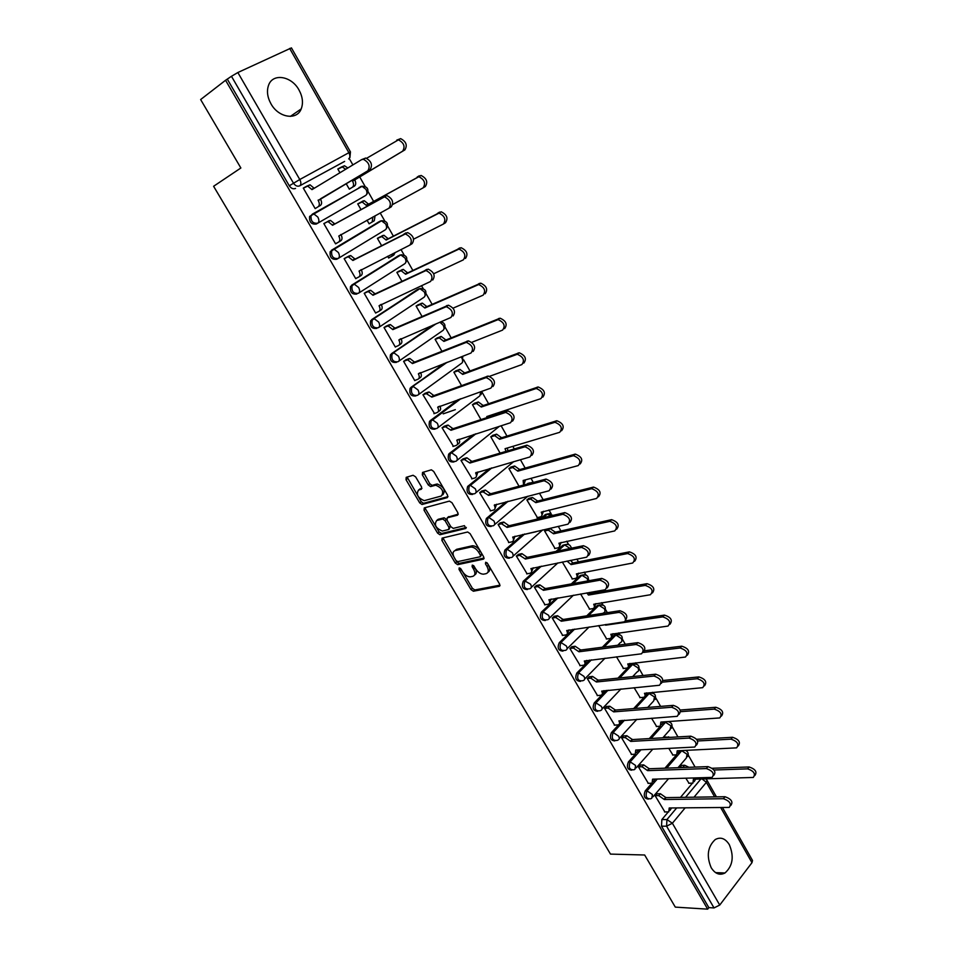 <?xml version="1.0" encoding="UTF-8"?>
<svg xmlns="http://www.w3.org/2000/svg" width="957" height="957" viewBox="0 0 957 957"><rect width="100%" height="100%" fill="white"/><g stroke="black" fill="none" stroke-linecap="round" stroke-linejoin="round"><path stroke-width="1.44" d="M459.204 567.836L459.025 569.379L470.964 589.584L473.38 591.223L499.279 586.318L499.614 584.105L487.496 563.398L485.678 562.249L485.462 563.829L487.029 566.508C488.955 570.348 488.632 572.741 486.036 573.686L483.488 574.176C480.558 574.104 477.938 572.346 475.653 568.877L472.291 565.073L472.1 566.628L473.655 569.283C475.581 573.087 475.27 575.444 472.734 576.365L470.258 576.844C467.375 576.784 464.791 575.025 462.518 571.592L459.204 567.836M270.975 103.823C278.535 117.795 296.873 120.678 301.204 108.919C303.405 103.117 302.687 96.813 299.015 90.018C291.622 76.034 272.865 72.816 268.594 85.161C266.548 90.927 267.338 97.147 270.975 103.823M711.218 867.76C715.166 873.885 719.76 875.631 724.999 872.975C732.799 865.929 734.234 856.503 729.318 844.672C725.31 838.392 720.621 836.681 715.25 839.54C707.642 846.646 706.29 856.048 711.218 867.76M415.625 476.849L413.089 475.27L406.211 477.34L406.031 479.72L419.716 502.892L422.025 504.506L447.35 497.616L447.601 495.224L433.7 471.454L431.38 469.815L422.539 472.435L422.336 474.851L428.257 484.936L430.578 486.575L435.758 485.211C442.385 488.106 444.251 491.707 441.344 496.013L424.226 500.667C417.742 497.867 415.864 494.314 418.616 490.032L421.331 489.254L421.535 486.886L415.625 476.849M707.678 909.15L675.295 907.116L644.659 854.996L610.482 854.099L213.602 186.28L240.865 167.989L200.635 99.552L225.565 80.268L707.678 909.15L708.85 907.619L714.03 907.93L666.598 826.19L666.945 819.563L676.683 807.923M442.11 538.109L441.871 540.37L455.269 563.027L457.649 564.666L483.381 559.163L483.692 556.89L470.09 533.647L467.674 531.996L442.11 538.109M437.588 533.121L424.047 510.213L424.262 507.892L449.395 501.109L451.991 502.724L457.901 512.808L457.625 515.165L447.254 517.821L447.003 520.153L450.879 526.733L453.247 528.372L464.408 525.656L465.892 528.455L439.933 534.748L437.588 533.121L439.072 531.901L425.554 509.004L424.047 510.213M344.616 161.398L299.732 185.837C297.412 186.747 295.33 185.861 293.476 183.17L231.462 76.297L237.85 72.529L291.43 47.886L350.453 151.9L348.874 152.701L289.672 48.436M695.093 767.095L688.227 755.013M677.951 736.914L672.077 726.578M660.605 706.398L655.736 697.844M653.081 693.155L652.578 692.282M643.056 675.51L639.228 668.787M636.561 664.098L635.795 662.734M625.292 644.276L622.54 639.42M619.873 634.718L618.82 632.864M607.336 612.659L605.661 609.729M602.994 605.015L601.654 602.659M595.84 592.431L595.29 591.462M589.153 580.672L588.603 579.703M585.923 574.978L584.284 572.107M578.471 561.867L576.904 559.115M568.661 544.593L566.735 541.207M560.898 530.956L558.302 526.374M551.196 513.885L548.971 509.961M543.133 499.686L539.473 493.238M533.312 482.4L531.003 478.344M525.166 468.069L520.405 459.695M514.244 448.845L512.832 446.369M506.983 436.081L501.109 425.745M494.948 414.883L494.458 414.022M488.596 403.722L482.125 392.334M469.995 370.981L463.667 359.856M451.166 337.857L444.993 326.983M442.17 322.019L441.787 321.349M432.121 304.338L426.104 293.739M423.245 288.715L421.523 285.676M412.85 270.424L406.988 260.113M404.105 255.029L400.995 249.55M393.351 236.104L387.645 226.079M384.726 220.935L380.204 212.968M373.613 201.377L368.086 191.639M365.119 186.436L359.545 176.626M352.894 164.915L349.209 158.443M225.565 80.268L231.462 76.297M708.85 907.619L661.514 826.166L661.861 819.563L668.261 811.943M680.475 797.408L692.425 783.185M722.499 807.564L752.501 860.451L751.975 862.676L719.736 905.059L714.03 907.93M681.492 765.385L679.793 767.646M657.148 793.784L655.15 795.722L664.888 811.967M640.496 765.014L638.475 766.928L648.32 783.34M668.787 748.398L672.927 755.037M665.282 736.998L664.337 737.715M623.665 735.921L621.607 737.811L631.572 754.403M651.55 718.228L656.634 726.495M606.654 706.493L604.561 708.359L614.645 725.143M634.12 687.7L640.149 697.629M589.44 676.755L587.311 678.585L597.527 695.56M616.487 656.825L623.497 668.453M572.035 646.669L569.882 648.475L580.217 665.641M598.639 625.591L606.666 638.953M554.438 616.236L552.249 618.019L562.704 635.376M580.588 593.986L589.644 609.13M536.638 585.457L534.413 587.215L545 604.764M562.321 562.01L572.43 578.973M518.634 554.33L516.361 556.065L527.092 573.805M546.77 529.317L544.593 530.979L555.024 548.469M500.415 522.845L498.118 524.544L508.992 542.487M529.065 498.31L526.864 499.937L537.427 517.617M481.993 490.989L479.648 492.664L490.678 510.811M511.17 466.944L508.921 468.547L519.017 486.216M463.344 458.762L460.975 460.401L472.148 478.751M493.07 435.22L490.785 436.787L500.08 453.068M444.491 426.164L442.074 427.767L453.427 446.309M455.329 409.656L443.199 413.843M474.756 403.124L472.435 404.667L480.916 419.513M425.398 393.171L422.946 394.739L434.49 413.484M456.226 370.67L453.869 372.177L461.513 385.563M406.091 359.784L403.603 361.327L414.788 380.647L415.338 380.252M437.481 337.821L435.088 339.304L441.883 351.183M386.544 326.002L384.02 327.509L395.349 347.068L396.007 346.613M418.52 304.601L416.092 306.037L422.001 316.396M366.77 291.813L364.198 293.285L375.658 313.083L376.52 312.508M399.344 270.987L396.868 272.386L401.88 281.167M346.757 257.218L344.137 258.641L355.741 278.678L357.021 277.877M387.657 256.273L388.662 258.031L389.954 257.23M379.929 236.965L377.417 238.341L381.508 245.494M326.493 222.191L323.837 223.579L335.584 243.856L338.144 242.324L335.512 243.748L338.599 242.073C340.13 240.889 340.19 238.879 338.778 236.044L389.02 208.159C391.724 203.638 390.229 199.881 384.523 196.867L332.558 225.278L328.239 221.713L326.971 221.952L330.488 220.397L334.806 223.962L386.795 195.527C392.502 198.53 393.997 202.298 391.281 206.808L389.176 208.064M367.033 220.17L369.115 223.806L372.165 222L372.895 216.964M360.287 202.549L357.727 203.877L360.873 209.392M303.345 188.194L305.929 186.627L303.285 188.086L315.176 208.614L317.712 207.011M346.171 183.648L349.329 189.175L351.769 187.632M337.833 258.641L336.649 259.263C331.732 259.79 329.579 257.254 330.189 251.655L378.745 221.88L382.178 220.648M356.841 294.038C351.913 294.612 349.807 292.076 350.525 286.43L398.136 255.926L401.701 254.729M376.783 328.407C371.842 329.005 369.797 326.469 370.622 320.786L417.3 289.576L420.984 288.416M396.485 362.344C391.545 363.002 389.535 360.454 390.48 354.724L432.899 325.129M415.96 395.899C410.996 396.581 409.058 394.033 410.11 388.267L444.263 363.385M435.088 429.119C430.16 429.681 428.305 427.109 429.514 421.391L458.212 399.619M453.989 461.956C449.096 462.387 447.326 459.779 448.689 454.132L473.512 434.562M472.674 494.41C467.817 494.697 466.143 492.054 467.638 486.491L489.541 468.571M491.144 526.482C486.323 526.637 484.744 523.969 486.383 518.467L505.978 501.839M526.972 484.098L531.96 482.495M509.399 558.194C504.626 558.206 503.131 555.503 504.901 550.072L522.63 534.473M541.267 518.132L545.382 514.519L549.701 513.574M527.451 589.524C522.725 589.416 521.314 586.677 523.216 581.318L539.401 566.58M556.113 551.364L562.86 545.215L567.238 544.294M545.311 620.495C540.621 620.268 539.293 617.504 541.327 612.205L556.184 598.185M571.317 583.902L580.145 575.576L584.571 574.678M562.967 651.119C558.326 650.76 557.07 647.973 559.235 642.745L572.944 629.335M586.761 615.841L597.24 605.59L601.714 604.716M580.432 681.384C575.911 681.001 574.702 678.214 576.82 673.046L589.656 660.067M602.336 647.231L614.143 635.281L618.665 634.431M597.706 711.314C593.292 710.895 592.132 708.132 594.213 703L606.271 690.38M617.983 678.13L630.866 664.648L635.412 663.811M614.789 740.909C610.494 740.467 609.37 737.715 611.403 732.631L618.796 724.64M619.346 724.042L620.495 722.81M621.033 722.224L622.792 720.322M633.654 708.575L644.312 697.043M644.862 696.445L645.939 695.284M646.489 694.686L647.411 693.693L651.98 692.88M631.692 770.17C627.505 769.715 626.416 766.964 628.414 761.928L635.364 754.164M638.187 751.018L639.192 749.893M649.301 738.589L660.414 726.184M663.189 723.073L666.287 721.698M648.415 799.107C644.336 798.628 643.271 795.901 645.233 790.901L651.884 783.233M664.924 768.196L676.479 754.858M679.554 751.317L681.91 750.575M685.834 778.22L689.052 783.281M339.938 172.739L337.809 169.006L340.345 167.607L337.869 169.114M360.657 186.531L361.961 186.256L365.981 189.378C367.344 192.178 367.261 194.187 365.718 195.419L317.724 223.208C319.231 221.988 319.267 219.943 317.832 217.072L313.74 213.842L309.601 216.449C309.099 222 311.3 224.536 316.217 224.058L317.724 223.208C312.807 223.675 310.594 221.139 311.097 215.576L312.437 214.093L362.416 186.16M360.61 187.034L359.126 187.416M418.065 289.217L417.3 289.576M529.987 482.878L527.702 483.476M547.751 513.909L545.382 514.519M565.312 544.593L562.86 545.215M582.669 574.93L580.145 575.576M599.824 604.944L597.24 605.59M616.787 634.623L614.143 635.281M633.57 663.979L630.866 664.648M650.15 693.012L647.411 693.693M664.517 721.829L663.763 722.427M227.455 79.395L289.289 185.778C291.131 188.457 293.213 189.33 295.534 188.421M474.564 574.99C476.753 573.877 476.933 571.556 475.103 568.015L473.655 569.283M473.835 565.85L475.103 568.015M487.914 572.286C490.116 571.126 490.307 568.781 488.489 565.228L487.029 566.508M487.113 562.895L488.489 565.228M460.927 568.889L472.387 588.316L474.816 589.955L499.985 585.17M442.935 537.906L456.716 561.783L459.109 563.41L484.086 558.051M455.963 560.503L457.733 561.627L480.175 556.759L480.39 555.168L478.727 552.333C476.466 548.887 473.871 547.117 470.964 547.021L455.149 550.562C452.661 551.543 452.386 553.936 454.324 557.716L455.963 560.503M480.617 556.388L481.861 553.9L480.39 555.168M454.874 550.634L456.621 549.318L472.423 545.753C475.342 545.849 477.938 547.619 480.199 551.065L481.861 553.9M425.123 507.653L425.554 509.004M458.307 514.136L448.199 517.055M466.346 527.463L441.596 533.492L440.112 534.724M436.679 520.524C433.892 524.759 435.77 528.252 442.337 531.027L448.654 529.52L448.905 527.211L445.041 520.644L442.684 519.017L436.679 520.524L438.174 519.304L436.739 520.488M449.216 529.054L450.388 525.979L448.905 527.211M438.174 519.304L444.18 517.785L446.536 519.424L450.388 525.979M439.072 531.901L441.596 533.492M418.819 489.876L421.965 488.309M442.864 494.793C445.771 490.486 443.904 486.886 437.277 484.003L435.076 485.319M423.437 472.16L429.777 483.74L432.097 485.366L436.595 484.11M407.12 477.065L421.224 501.683L423.532 503.298L448.02 496.623M688.717 783.281L692.94 783.113L693.418 779.213L753.267 777.455C755.839 773.938 753.96 771.067 747.632 768.866L713.994 770.014M684.961 767.466L679.602 767.215M681.157 765.397L684.71 765.265L688.932 767.311M712.259 768.268L749.164 766.976C755.468 769.141 757.358 772 754.822 775.541M695.667 779.154L694.148 781.666M664.553 811.967L668.776 811.871L669.206 807.983L729.198 807.421C731.734 803.94 729.808 801.033 723.432 798.7L664.314 799.526L658.751 795.614L660.366 793.724L665.928 797.624L725.023 796.726C731.411 799.047 733.337 801.954 730.789 805.435L730.741 805.495M656.801 793.796L660.366 793.724M671.551 807.959L669.972 810.447M655.186 795.674L658.751 795.614M664.314 799.526L665.928 797.624M672.592 755.049L676.695 754.822L677.221 750.802L736.603 747.86C739.306 744.271 737.452 741.376 731.04 739.163L697.665 740.981M664.948 737.022L670.69 737.345M696.6 739.306L732.607 737.285C738.96 739.438 740.838 742.321 738.242 745.958M679.494 750.695L677.975 753.338M656.287 726.519L660.27 726.219L660.844 722.08L719.748 717.929C722.595 714.281 720.765 711.338 714.257 709.113L680.69 711.673M680.188 710.034L715.86 707.271C722.248 709.388 724.126 712.319 721.482 716.039M663.141 721.925L661.61 724.712M639.814 697.665L643.666 697.306C645.233 696.768 645.508 695.44 644.456 693.323L702.689 687.664C705.68 683.944 703.874 680.965 697.282 678.728L662.89 682.102M663.081 680.475L698.921 676.91C705.357 679.003 707.223 681.958 704.519 685.786M646.609 692.832L645.078 695.775M647.985 783.352L652.088 783.197L652.566 779.189L712.068 777.407C714.735 773.866 712.833 770.911 706.362 768.567L647.626 770.636L642.051 766.748L643.702 764.882L649.265 768.758L708.001 766.617C714.46 768.949 716.362 771.892 713.707 775.445M640.149 765.026L643.702 764.882M654.947 779.118L653.356 781.737M638.51 766.88L642.051 766.748M647.626 770.636L649.265 768.758M631.225 754.427L635.221 754.2L635.735 750.061L694.734 747.046C697.533 743.433 695.667 740.455 689.1 738.086L630.747 741.412L625.172 737.56L626.847 735.718L632.41 739.57L690.775 736.172C697.27 738.469 699.172 741.448 696.457 745.096M623.318 735.945L626.847 735.718M638.152 749.941L636.549 752.716M621.643 737.775L625.172 737.56M630.747 741.412L632.41 739.57M614.286 725.167L618.162 724.88C619.729 724.377 619.969 723.049 618.892 720.908L677.197 716.326C680.14 712.654 678.286 709.627 671.647 707.247L613.676 711.876L608.102 708.036L609.8 706.23L615.375 710.058L673.345 705.357C679.889 707.642 681.779 710.656 679.003 714.401M606.295 706.529L609.8 706.23M621.153 720.442L619.55 723.384M604.585 708.336L608.102 708.036M613.676 711.876L615.375 710.058M623.151 668.5L626.883 668.07C628.522 667.543 628.809 666.168 627.732 663.967L685.451 657.04C688.573 653.26 686.791 650.234 680.116 647.985L643.331 652.447M645.042 650.7L681.779 646.19C688.262 648.272 690.117 651.262 687.353 655.186M629.897 663.416L628.354 666.527M606.331 624.478L605.303 624.622M606.307 639.001L609.908 638.522C611.619 637.984 611.918 636.572 610.817 634.276L667.998 626.069C671.264 622.217 669.517 619.155 662.746 616.882L605.625 625.172M625.112 620.878L664.445 615.124C670.977 617.181 672.831 620.22 669.984 624.239M612.982 633.666L611.451 636.955M597.168 695.595L600.9 695.237C602.539 694.734 602.802 693.358 601.69 691.133L659.457 685.26C662.531 681.504 660.701 678.441 653.978 676.049L596.414 681.994L590.84 678.19L592.574 676.408L598.149 680.212L655.701 674.195C662.304 676.443 664.182 679.494 661.347 683.346M589.081 676.79L592.574 676.408M603.963 690.607L602.36 693.717M587.335 678.561L590.84 678.19M596.414 681.994L598.149 680.212M579.846 665.677L583.447 665.259C585.158 664.756 585.445 663.345 584.296 661.024L641.501 653.81C644.707 649.994 642.913 646.884 636.094 644.48L578.961 651.777L573.375 648.009L575.145 646.25L580.72 650.018L637.864 642.649C644.504 644.886 646.382 647.973 643.475 651.932M571.664 646.717L575.145 646.25M586.581 660.438L584.978 663.715M569.894 648.463L573.375 648.009M578.961 651.777L580.72 650.018M589.596 592.443L590.182 593.4L588.459 595.063L586.797 592.921M589.273 609.19L592.754 608.64C594.536 608.102 594.847 606.642 593.711 604.262L650.389 594.74C653.751 590.852 652.04 587.742 645.257 585.409L588.459 595.063M590.182 593.4L646.992 583.686C653.535 585.78 655.342 588.866 652.423 592.933M595.876 603.592L594.357 607.073M570.623 560.359L572.86 562.967L571.102 564.606L567.011 561.077M572.047 579.033L575.504 578.399C577.262 577.813 577.561 576.317 576.401 573.913L632.673 563.015C635.998 559.091 634.312 555.933 627.625 553.553L571.102 564.606M572.86 562.967L629.395 551.866C635.915 554.079 637.673 557.213 634.635 561.257M578.578 573.183L577.047 576.951M546.363 529.412L550.096 528.587L555.335 532.2L553.553 533.803L548.301 530.178L544.605 531.003M554.629 548.552L558.063 547.823C559.809 547.189 560.084 545.657 558.912 543.217L614.741 530.92C618.031 526.948 616.38 523.742 609.788 521.326L553.553 533.803M523.814 534.532L536.123 531.733M555.335 532.2L611.583 519.663C618.09 521.996 619.777 525.178 616.643 529.221M561.089 542.416L559.522 546.495M528.635 498.418L532.475 497.473L537.619 501.073L535.788 502.652L530.645 499.04L526.876 499.973M537.009 517.713L540.418 516.9C542.152 516.218 542.416 514.639 541.219 512.174L596.606 498.441C599.86 494.422 598.233 491.18 591.725 488.704L535.788 502.652M537.619 501.073L593.555 487.077C600.051 489.541 601.678 492.783 598.436 496.803M543.385 511.301L541.794 515.691M510.715 467.076L514.663 466.011L519.699 469.6L517.833 471.143L512.796 467.542L508.945 468.583M523.587 484.996L523.156 480.474L578.255 465.58C581.461 461.513 579.858 458.224 573.458 455.699L517.833 471.143M482.663 475.031L483.309 474.851M519.699 469.6L575.324 454.108C581.724 456.621 583.315 459.91 580.109 463.978M525.489 479.84L523.862 484.541M492.58 435.375L496.635 434.179L501.564 437.756L499.674 439.263L494.733 435.686L490.809 436.835M506.002 451.309L505.045 448.701L559.689 432.313C562.836 428.21 561.269 424.872 554.964 422.3L499.674 439.263M501.564 437.756L556.866 420.745C563.159 423.305 564.738 426.643 561.58 430.746M507.377 448.008L507.844 450.759M474.217 403.316L478.392 401.988L483.225 405.553L481.299 407.024L476.466 403.459L472.459 404.715M487.197 417.443L486.742 416.57L540.884 398.65C543.995 394.499 542.44 391.114 536.231 388.494L481.299 407.024M483.225 405.553L538.181 386.975C544.377 389.583 545.933 392.968 542.81 397.131M489.051 415.805L489.41 416.714M455.628 370.897L459.946 369.414L464.671 372.967L462.71 374.414L457.972 370.861L453.905 372.237M489.577 376.316L521.864 364.581C524.914 360.37 523.395 356.937 517.282 354.269L462.71 374.414M464.671 372.967L519.256 352.786C525.369 355.454 526.888 358.887 523.826 363.098M562.321 635.436L565.814 634.934C567.585 634.431 567.884 632.972 566.7 630.567L623.366 621.99C628.546 621.5 623.055 611.631 618.078 612.516L561.304 621.225L555.718 617.468L557.596 615.734L563.099 619.49L619.885 610.722C626.536 613.006 628.378 616.141 625.388 620.136M554.055 616.296L557.524 615.746M568.984 629.909L567.393 633.39M552.249 618.019L555.718 617.468M561.304 621.225L563.099 619.49M544.605 604.836L548.074 604.25C549.832 603.7 550.108 602.204 548.899 599.764L605.123 589.775C608.401 585.887 606.666 582.681 599.919 580.169L543.444 590.313L537.858 586.593L539.868 584.871L545.275 588.603L601.75 578.411C608.389 580.803 610.171 583.997 607.085 587.969M536.231 585.54L539.688 584.894M551.196 599.034L549.593 602.826M534.413 587.227L537.858 586.593M543.444 590.313L545.275 588.603M526.685 573.889L530.118 573.219C531.865 572.609 532.116 571.078 530.908 568.602L586.653 557.177C589.895 553.23 588.184 549.988 581.533 547.428L525.381 559.044L519.795 555.359L521.936 553.648L527.247 557.369L583.411 545.705C590.026 548.217 591.737 551.459 588.555 555.419M518.216 554.426L521.661 553.696M533.193 567.812L531.566 571.903M516.373 556.077L519.795 555.359M525.381 559.044L527.247 557.369M508.562 542.583L511.971 541.829C513.682 541.172 513.933 539.581 512.689 537.08L567.968 524.173C571.162 520.177 569.475 516.888 562.919 514.292L507.102 527.415L501.516 523.754L503.801 522.067L509.004 525.764L564.833 512.593C571.389 515.189 573.064 518.479 569.87 522.462M499.973 522.953L503.418 522.127M514.974 536.219L513.335 540.633M498.13 524.568L501.516 523.754M507.102 527.415L509.004 525.764M490.223 510.918L493.597 510.069C495.295 509.363 495.523 507.736 494.267 505.188L549.055 490.774C552.201 486.73 550.538 483.393 544.09 480.749L488.62 495.403L483.022 491.79L485.45 490.104L490.558 493.8L546.028 479.086C552.488 481.718 554.139 485.055 550.993 489.099M481.527 491.12L484.96 490.187M496.539 504.255L494.865 508.992M479.672 492.688L483.022 491.79M488.62 495.403L490.558 493.8M471.681 478.883L475.019 477.938C476.694 477.172 476.909 475.509 475.629 472.925L529.903 456.968C533.001 452.864 531.374 449.479 525.01 446.787L469.911 463.032L464.312 459.444L466.884 457.781L471.885 461.453L526.996 445.172C533.36 447.852 534.987 451.237 531.877 455.329M462.853 458.917L466.298 457.877M477.89 471.921L476.179 476.993M460.999 460.449L464.312 459.444M469.911 463.032L471.885 461.453M452.912 446.476L456.214 445.436C457.877 444.61 458.068 442.9 456.776 440.292L510.524 422.731C513.574 418.592 511.959 415.147 505.703 412.419L450.986 430.267L445.388 426.714L448.103 425.075L452.996 428.736L507.724 410.828C513.981 413.556 515.596 416.989 512.533 421.14M443.94 426.344L447.398 425.183M459.013 439.191C460.03 441.608 459.755 443.163 458.212 443.881L457.267 444.61M442.098 427.815L445.388 426.714M450.986 430.267L452.996 428.736M433.916 413.687L437.193 412.539C438.832 411.666 439 409.907 437.696 407.251L490.905 388.087C493.896 383.877 492.317 380.384 486.144 377.608L431.834 397.119L426.236 393.602L429.083 391.975L433.88 395.612L488.214 376.065C494.374 378.828 495.953 382.322 492.951 386.52M424.8 393.399L428.293 392.107M439.909 406.091C441.01 408.579 440.782 410.23 439.227 411.032L438.115 411.845M422.982 394.798L426.236 393.602M431.834 397.119L433.88 395.612M436.799 338.108L441.273 336.469L445.902 339.998L443.904 341.41L439.263 337.869L435.136 339.376M471.801 342.319L502.604 330.093C505.607 325.835 504.1 322.342 498.083 319.638L443.904 341.41M445.902 339.998L500.104 318.191C506.121 320.894 507.617 324.375 504.602 328.646M417.683 304.972L422.384 303.13L426.906 306.647L424.872 308.022L420.338 304.493L416.139 306.12M453.08 308.154L483.106 295.187C486.06 290.868 484.577 287.327 478.656 284.564L424.872 308.022M426.906 306.647L480.713 283.164C486.623 285.916 488.106 289.457 485.151 293.775M398.208 271.537L403.256 269.395L407.694 272.901L405.624 274.24L401.174 270.723L396.916 272.482M433.688 273.762L463.367 259.849C466.262 255.471 464.803 251.87 458.977 249.071L405.624 274.24M407.694 272.901L461.071 247.696C466.896 250.507 468.356 254.095 465.461 258.474M378.027 237.958L383.913 235.266L388.243 238.76L386.138 240.051L381.795 236.558L377.477 238.437M388.602 257.911L391.748 256.32L393.028 253.569M413.651 239.142L443.39 224.058C446.225 219.62 444.778 215.971 439.048 213.124L386.138 240.051M388.243 238.76L441.189 211.796C446.919 214.643 448.355 218.292 445.507 222.73L443.797 223.806M395.133 252.504L393.841 255.017L392.071 256.129M368.577 204.2L366.423 205.456L362.165 201.975L357.798 203.985L363.038 200.982L364.318 200.719L368.577 204.2L421.044 175.442C426.678 178.337 428.102 182.033 425.327 186.543L423.317 187.728M392.801 204.451L423.15 187.835C425.937 183.325 424.501 179.629 418.867 176.722L366.423 205.456M375.072 215.78L374.295 220.732L372.309 221.916M349.269 189.067L352.343 187.273C353.875 186.017 353.946 183.971 352.559 181.148L402.67 151.146C405.385 146.577 403.974 142.808 398.411 139.866L366.663 158.264M345.716 169.245L342.295 166.973L337.881 169.126M341.075 167.188L344.496 165.764L347.846 167.954M396.736 140.141L400.636 138.621C406.187 141.576 407.598 145.332 404.871 149.89L354.748 179.916C356.124 182.739 356.052 184.773 354.521 186.029L352.343 187.273M349.281 189.091L354.521 186.029M354.557 179.581L352.367 180.813M414.704 380.503L417.946 379.259C419.561 378.326 419.716 376.508 418.376 373.828L471.035 353.001C473.978 348.731 472.411 345.19 466.334 342.367L412.455 363.576L407.754 359.94L406.857 360.095L409.847 358.48L414.537 362.105L468.44 340.859C474.516 343.671 476.072 347.212 473.129 351.482M405.397 360.071L408.95 358.636M420.578 372.584C421.774 375.168 421.582 376.902 420.015 377.776L418.735 378.697M403.639 361.399L406.857 360.095M412.455 363.576L414.537 362.105M395.265 346.924L398.459 345.585C400.062 344.58 400.193 342.726 398.842 340.01L450.914 317.473C453.797 313.142 452.254 309.554 446.273 306.683L392.837 329.627L388.243 326.002L387.25 326.181L390.372 324.579L394.966 328.191L448.426 305.211C454.396 308.082 455.939 311.671 453.056 315.989M385.707 326.373L389.367 324.758M401.007 338.67C402.287 341.35 402.143 343.168 400.564 344.137L399.105 345.142M384.068 327.593L387.25 326.181M392.837 329.627L394.966 328.191M375.587 312.939L378.745 311.492C380.324 310.439 380.431 308.525 379.056 305.773L430.542 281.49C433.365 277.111 431.846 273.463 425.961 270.544L372.991 295.258L368.493 291.658L367.392 291.861L370.658 290.27L375.156 293.871L428.15 269.12C434.023 272.027 435.555 275.676 432.72 280.054M379.056 305.773L381.209 304.362C382.573 307.125 382.477 309.027 380.898 310.08L379.235 311.169M365.646 292.363L369.558 290.473M364.246 293.368L367.392 291.861M372.991 295.258L375.156 293.871M355.669 278.547L358.791 276.992C360.346 275.867 360.43 273.917 359.042 271.118L409.907 245.064C412.682 240.614 411.163 236.905 405.373 233.939L352.894 260.483L348.492 256.895L347.307 257.122L350.693 255.543L355.095 259.132L407.61 232.563C413.4 235.518 414.907 239.214 412.132 243.664L410.314 244.813M361.16 269.623L361.232 269.754C362.619 272.542 362.536 274.503 360.98 275.628L359.114 276.788M344.867 258.199L349.508 255.77M344.197 258.737L347.307 257.122M352.894 260.483L355.095 259.132M340.859 234.465L341.015 234.716C342.415 237.551 342.355 239.561 340.824 240.745L338.742 241.989M323.885 223.663L329.22 220.648M323.897 223.687L326.971 221.952M332.558 225.278L334.806 223.962M318.071 200.192L320.535 199.247C321.971 202.118 321.935 204.188 320.416 205.432L318.155 206.724C319.662 205.48 319.698 203.41 318.262 200.539L367.847 170.789C370.491 166.195 369.007 162.367 363.397 159.317L361.555 159.675L311.97 189.642L307.747 186.089L303.357 188.206M306.527 186.28L310.032 184.821L314.207 188.29M361.722 159.58L365.718 158.025C371.328 161.075 372.811 164.891 370.156 169.485L320.344 198.912M460.341 568.243L459.025 569.379M486.826 562.632L485.462 563.829M473.44 565.467L472.1 566.628M344.388 161.542L299.732 185.837C301.228 184.545 301.24 182.44 299.78 179.521L348.874 152.701C350.262 155.548 350.19 157.618 348.671 158.922M237.85 72.529L299.78 179.521L289.289 185.778M661.861 819.563L666.945 819.563L672.376 823.235L719.736 905.059M685.559 797.325L700.883 779.01M714.628 796.882L706.374 782.347L694.016 797.193M685.152 807.852L672.376 823.235L666.598 826.19L661.514 826.166M751.975 862.676L720.693 807.576M331.433 250.279L380.3 221.043L381.508 220.792L385.623 223.926C386.963 226.689 386.855 228.651 385.288 229.824L338.383 258.342M351.686 285.162L399.703 255.148L400.827 254.921L405.026 258.067C406.354 260.794 406.223 262.708 404.632 263.821L358.755 293.057M371.687 319.626L418.879 288.847L419.908 288.643L424.202 291.813C425.506 294.505 425.363 296.371 423.76 297.424L378.888 327.354M391.449 353.683L434.49 324.447M439.849 322.174L443.163 325.165C444.443 327.808 444.275 329.639 442.648 330.632L398.758 361.232M410.984 387.334L445.878 362.763M461.023 356.889L461.896 358.121C463.164 360.741 462.973 362.512 461.334 363.445L418.388 394.691M430.279 420.578L459.839 399.045M480.857 391.628L479.792 395.899L437.78 427.767M449.359 453.439L475.151 434.035M499.458 426.272L456.932 460.449M468.2 485.905L469.851 485.45L491.192 468.093M513.742 461.609L475.844 492.747M486.838 518L488.501 517.593L507.641 501.408M528.647 483.644L530.86 483.058M527.869 496.216L494.542 524.675M505.248 549.725L506.923 549.366L524.316 534.09M542.954 517.737L547.069 514.112L551.196 515.775M542.667 529.927L513 556.22M523.443 581.09L525.142 580.767L541.088 566.233M557.811 551.005L564.558 544.856L570.073 548.457M557.919 562.895L531.243 587.419M541.447 612.097L543.157 611.81L557.895 597.886M573.028 583.591L581.856 575.253L587.191 578.554L587.885 580.911M573.434 595.218L549.27 618.258M559.235 642.745L560.958 642.506L574.678 629.084L560.958 642.506L566.377 645.999C567.549 648.379 567.262 649.815 565.515 650.317L565.467 650.341C560.419 651.179 558.924 648.571 560.958 642.506L559.235 642.745M604.896 611.559C606.343 606.403 604.369 604.322 598.962 605.314L588.483 615.566L598.962 605.314L604.298 608.652C605.422 610.997 605.111 612.432 603.341 612.97L602.97 613.329M576.82 673.046L578.554 672.855L591.39 659.852M604.07 647.004L615.889 635.053L621.213 638.415C622.301 640.664 622.002 642.063 620.315 642.602L617.732 645.245M594.213 703L595.96 702.857L608.03 690.212M619.729 677.951L632.613 664.457L637.948 667.842C639.001 670.008 638.726 671.371 637.111 671.91L632.661 676.599M611.403 732.631L613.174 732.524L624.55 720.19M635.412 708.431L649.169 693.538L654.492 696.959L653.715 700.895L647.722 707.438M628.414 761.928L630.184 761.856L640.963 749.798M651.083 738.481L665.534 722.308L670.869 725.753L670.139 729.569L662.842 737.799M645.233 790.901L647.016 790.865L657.256 779.046M666.706 768.124L681.731 750.767L687.054 754.248L686.384 757.944L677.999 767.717M650.736 798.784C646.346 799.059 645.102 796.415 647.016 790.865L652.423 794.501L651.825 798.198L650.736 798.784M634.06 769.763C629.539 770.134 628.247 767.502 630.184 761.856L635.604 765.468L634.946 769.272L634.06 769.763M617.193 740.407C612.54 740.897 611.2 738.266 613.174 732.524L618.581 736.1C619.658 738.218 619.418 739.534 617.887 740.036L617.193 740.407M600.147 710.728C595.362 711.326 593.974 708.706 595.96 702.857L601.379 706.398C602.479 708.611 602.228 709.962 600.625 710.465L600.147 710.728M582.897 680.702C577.992 681.42 576.545 678.8 578.554 672.855L583.973 676.372C585.11 678.669 584.847 680.056 583.172 680.559L582.897 680.702M547.739 619.717C542.691 620.579 541.124 617.983 543.038 611.93L548.564 615.267C549.773 617.696 549.497 619.179 547.739 619.717M529.783 588.758C524.747 589.608 523.132 587.024 524.914 580.995L530.561 584.189C531.781 586.653 531.518 588.184 529.783 588.758M511.612 557.452C506.6 558.278 504.925 555.694 506.588 549.713L507.246 549.318L512.342 552.751C513.574 555.251 513.335 556.818 511.612 557.452M493.238 525.776C488.237 526.577 486.503 524.005 488.046 518.06L488.919 517.534L493.92 520.943C495.164 523.479 494.948 525.082 493.238 525.776M474.648 493.728C469.66 494.506 467.877 491.946 469.289 486.036L470.377 485.366L475.27 488.764C476.538 491.336 476.335 492.987 474.648 493.728M455.843 461.31C450.867 462.052 449.024 459.492 450.316 453.63L451.62 452.828L456.405 456.214C457.697 458.81 457.506 460.508 455.843 461.31M436.811 428.497C431.846 429.215 429.956 426.666 431.128 420.841L432.624 419.908L437.313 423.269C438.617 425.901 438.462 427.647 436.811 428.497M417.563 395.301C412.599 395.983 410.649 393.435 411.713 387.657L413.412 386.592L417.994 389.93C419.322 392.597 419.178 394.392 417.563 395.301M398.064 361.71C393.124 362.356 391.126 359.808 392.059 354.078L393.961 352.87L398.447 356.183C399.799 358.899 399.667 360.741 398.064 361.71M378.35 327.713C373.409 328.311 371.352 325.775 372.177 320.081L374.271 318.741L378.661 322.042C380.025 324.782 379.929 326.672 378.35 327.713M358.385 293.297C353.456 293.859 351.351 291.323 352.068 285.676L354.341 284.193L358.624 287.471C360.023 290.258 359.94 292.196 358.385 293.297M338.18 258.462C333.251 258.988 331.098 256.44 331.708 250.842L334.172 249.239L338.359 252.492C339.771 255.316 339.711 257.301 338.18 258.462M702.127 778.974L706.374 782.347L707.008 780.266L705.752 778.866M499.949 585.72L499.279 586.318M474.911 589.931L473.476 591.211M472.387 588.316L470.964 589.584M484.015 558.601L483.381 559.163M459.24 563.386L457.781 564.642M456.716 561.783L455.269 563.027M443.342 539.138L441.871 540.37M480.199 551.065L478.727 552.333M471.909 545.837L470.437 547.093M456.621 549.318L455.149 550.562M448.749 516.589L447.254 517.821M446.536 519.424L445.041 520.644M443.976 517.821L442.481 519.041M420.135 488.836L418.616 490.032M432.349 485.331L430.829 486.539M429.777 483.74L428.257 484.936M423.867 473.655L422.336 474.851M423.748 503.262L422.24 504.471M421.224 501.683L419.716 502.892M407.55 478.536L406.031 479.72M684.71 765.265L683.154 767.083M749.164 766.976L747.632 768.866M664.158 799.251L665.761 797.348M723.432 798.7L725.023 796.726M668.488 736.806L667.878 737.5M732.607 737.285L731.04 739.163M715.86 707.271L714.257 709.113M698.921 676.91L697.282 678.728M647.458 770.349L649.097 768.483M706.362 768.567L708.001 766.617M630.579 741.137L632.254 739.294M689.1 738.086L690.775 736.172M613.509 711.589L615.207 709.771M671.647 707.247L673.345 705.357M681.779 646.19L680.116 647.985M664.445 615.124L662.746 616.882M596.247 681.707L597.981 679.925M653.978 676.049L655.701 674.195M578.794 651.49L580.552 649.731M636.094 644.48L637.864 642.649M590.026 593.101L588.292 594.764M646.908 583.698L645.185 585.421M572.693 562.668L570.934 564.307M629.168 551.902L627.409 553.589M555.168 531.901L553.373 533.504M549.82 528.635L548.014 530.226M611.212 519.723L609.418 521.386M537.451 500.774L535.621 502.353M532.092 497.544L530.262 499.111M593.053 487.161L591.223 488.788M519.519 469.289L517.665 470.832M514.172 466.095L512.306 467.626M523.946 480.258L523.323 480.773M574.667 454.216L572.8 455.807M501.384 437.445L499.494 438.964M496.037 434.287L494.135 435.794M505.93 448.438L505.224 449.012M556.065 420.877L554.163 422.432M483.046 405.242L481.12 406.713M477.699 402.107L475.761 403.579M487.747 416.235L486.91 416.881M537.236 387.13L535.298 388.65M464.492 372.656L462.53 374.091M459.145 369.569L457.171 371.005M518.18 352.977L516.206 354.461M561.137 620.926L562.931 619.191M618.007 612.528L619.801 610.733M543.277 590.014L545.107 588.304M599.692 580.205L601.534 578.435M525.202 558.744L527.068 557.07M581.174 547.488L583.04 545.753M506.935 527.104L508.825 525.465M562.417 514.364L564.319 512.677M494.267 505.188L494.877 504.686M488.441 495.104L490.379 493.489M543.432 480.845L545.382 479.182M475.629 472.925L476.335 472.363M469.731 462.721L471.705 461.142M524.221 446.919L526.206 445.292M456.776 440.292L457.59 439.646M450.807 429.956L452.817 428.413M504.77 412.563L506.791 410.972M437.696 407.251L438.677 406.522M431.655 396.796L433.7 395.301M485.067 377.788L487.137 376.233M445.723 339.687L443.725 341.099M440.364 336.637L438.366 338.036M498.896 318.406L496.874 319.853M426.726 306.324L424.693 307.699M421.379 303.321L419.333 304.685M479.373 283.404L477.316 284.815M407.503 272.578L405.433 273.917M402.167 269.611L400.086 270.939M459.599 247.971L457.506 249.334M388.063 238.425L385.946 239.717M382.716 235.506L380.599 236.798M439.586 212.107L437.445 213.423M368.385 203.865L366.232 205.121M363.038 200.982L360.885 202.238M419.322 175.777L417.144 177.057M354.748 179.916L352.559 181.148M404.871 149.89L402.67 151.146M418.376 373.828L419.597 372.967M412.264 363.253L414.357 361.782M465.126 342.57L467.231 341.063M398.842 340.01L400.409 338.934M392.657 329.292L394.774 327.868M444.933 306.91L447.086 305.439M372.799 294.935L374.965 293.536M424.489 270.795L426.678 269.372M359.042 271.118L361.232 269.754M352.702 260.148L354.903 258.797M403.782 234.226L406.007 232.85M338.778 236.044L341.015 234.716M332.366 224.943L334.603 223.627M382.8 197.19L385.085 195.85M318.262 200.539L320.535 199.247M318.155 206.724L320.416 205.432M311.767 189.295L314.052 188.027M367.847 170.789L370.156 169.485M290.342 116.407L301.204 108.919M715.573 872.628L724.999 872.975M687.616 756.64C688.873 753.972 688.239 751.891 685.714 750.396M668.536 778.723L653.057 796.762M664.158 722.068L666.85 721.662M647.698 693.418L649.456 693.263C654.528 692.629 656.394 694.722 655.067 699.543M631.058 664.469L632.816 664.266C637.984 663.512 639.898 665.605 638.534 670.534M614.238 635.197L615.985 634.958C621.272 634.084 623.21 636.166 621.811 641.202M541.327 612.205L543.253 611.798L558.003 597.874M523.216 581.318L525.357 580.743L541.315 566.197M504.901 550.072L507.246 549.318L524.663 534.018M486.383 518.467L488.919 517.534L508.131 501.277M467.638 486.491L470.377 485.366L491.838 467.901M448.689 454.132L451.62 452.828L475.976 433.772M429.514 421.391L432.624 419.908L460.903 398.674M410.11 388.267L447.23 362.236M390.48 354.724L436.26 323.705M370.622 320.786L419.908 288.643C425.542 288.655 427.181 291.191 424.836 296.275M350.525 286.43L400.827 254.921C406.498 255.04 408.101 257.648 405.66 262.732M330.189 251.655L381.508 220.792C387.107 220.959 388.733 223.579 386.389 228.639M309.601 216.449L361.961 186.256C367.488 186.483 369.139 189.115 366.902 194.151M671.431 728.241C672.831 724.712 671.682 722.499 667.974 721.59M652.734 749.211L636.249 767.813M636.872 719.293L619.239 738.541M620.961 688.968L602.049 708.958M605.039 658.201L584.655 679.027M589.153 626.979L567.07 648.774M573.147 583.567L581.964 575.241C586.856 574.176 588.95 576.042 588.244 580.839M558.039 550.957L564.774 544.82C568.267 543.684 570.48 544.808 571.401 548.182M543.301 517.653L547.38 514.065L553.122 515.321M529.137 483.512L532.678 482.567M481.048 394.619L482.184 391.162M462.53 362.213L462.71 356.231M443.797 329.435C445.998 325.643 445.041 323.071 440.926 321.719M349.927 157.558L350.453 151.9M716.422 796.858L707.008 780.266M474.816 589.955L473.38 591.223M459.109 563.41L457.649 564.666M472.423 545.753L470.964 547.021M444.18 517.785L442.684 519.017M441.416 533.516L439.933 534.748M437.277 484.003L435.758 485.211M432.097 485.366L430.578 486.575M423.532 503.298L422.025 504.506M646.992 583.686L645.257 585.409M629.395 551.866L627.625 553.553M550.096 528.587L548.301 530.178M611.583 519.663L609.788 521.326M532.475 497.473L530.645 499.04M593.555 487.077L591.725 488.704M514.663 466.011L512.796 467.542M575.324 454.108L573.458 455.699M496.635 434.179L494.733 435.686M556.866 420.745L554.964 422.3M478.392 401.988L476.466 403.459M538.181 386.975L536.231 388.494M459.946 369.414L457.972 370.861M519.256 352.786L517.282 354.269M555.79 617.468L557.596 615.734M618.078 612.516L619.885 610.722M538.037 586.569L539.868 584.871M599.919 580.169L601.75 578.411M520.07 555.311L521.936 553.648M581.533 547.428L583.411 545.705M501.899 523.694L503.801 522.067M562.919 514.292L564.833 512.593M483.512 491.707L485.45 490.104M544.09 480.749L546.028 479.086M464.911 459.348L466.884 457.781M525.01 446.787L526.996 445.172M446.094 426.607L448.103 425.075M505.703 412.419L507.724 410.828M427.037 393.471L429.083 391.975M486.144 377.608L488.214 376.065M441.273 336.469L439.263 337.869M500.104 318.191L498.083 319.638M422.384 303.13L420.338 304.493M480.713 283.164L478.656 284.564M403.256 269.395L401.174 270.723M461.071 247.696L458.977 249.071M383.913 235.266L381.795 236.558M441.189 211.796L439.048 213.124M364.318 200.719L362.165 201.975M421.044 175.442L418.867 176.722M344.496 165.764L342.295 166.973M400.636 138.621L398.411 139.866M407.754 359.94L409.847 358.48M466.334 342.367L468.44 340.859M388.243 326.002L390.372 324.579M446.273 306.683L448.426 305.211M368.493 291.658L370.658 290.27M425.961 270.544L428.15 269.12M348.492 256.895L350.693 255.543M405.373 233.939L407.61 232.563M328.239 221.713L330.488 220.397M384.523 196.867L386.795 195.527M307.747 186.089L310.032 184.821M363.397 159.317L365.718 158.025"/></g></svg>
